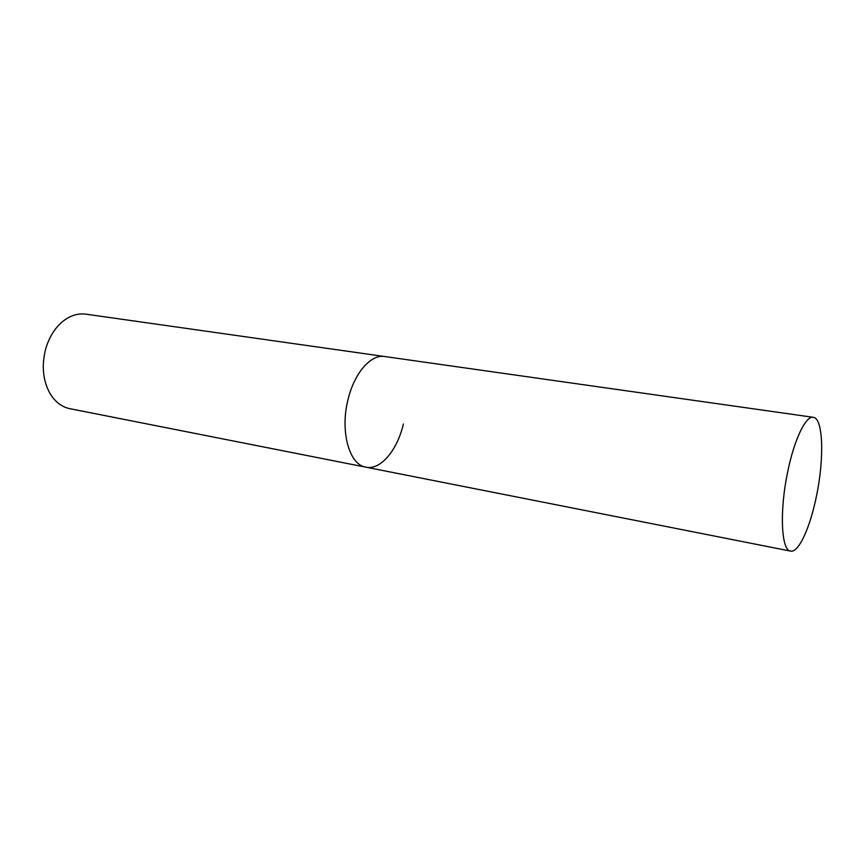 <?xml version="1.0" encoding="UTF-8"?>
<svg xmlns="http://www.w3.org/2000/svg" width="865" height="865" viewBox="0 0 865 865"><rect width="100%" height="100%" fill="white"/><g stroke="black" fill="none" stroke-linecap="round" stroke-linejoin="round"><path stroke-width="1.3" d="M813.262 417.308C823.177 418.055 824.399 457.996 816.582 495.504C810.321 527.207 798.644 553.07 790.578 551.102C781.268 550.627 779.365 511.291 787.637 472.139C794.167 439.636 805.802 415.557 813.262 417.308L384.644 356.521C371.031 354.055 354.401 372.837 348.098 399.327C339.794 431.148 349.276 464.959 365.884 467.176L69.838 408.68C61.826 407.004 55.263 402.02 50.148 393.748C42.936 380.838 41.423 366.003 45.607 349.222C48.948 337.61 54.538 328.451 62.356 321.758C69.914 315.628 77.753 313.098 85.862 314.157L384.644 356.521C371.031 354.055 354.401 372.837 348.098 399.327C339.794 431.148 349.276 464.959 365.884 467.176C380.514 470.419 397.327 450.276 403.404 423.969M365.884 467.176L790.578 551.102"/></g></svg>
